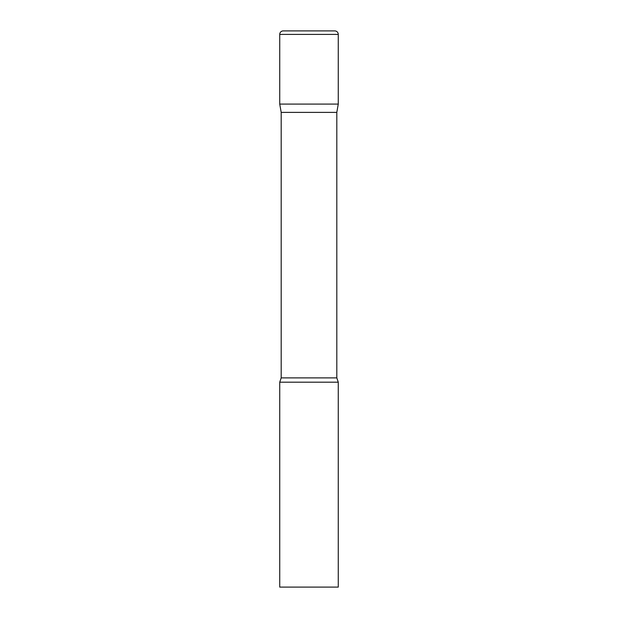 <?xml version="1.0" encoding="UTF-8"?>
<svg xmlns="http://www.w3.org/2000/svg" width="618" height="618" viewBox="0 0 618 618"><rect width="100%" height="100%" fill="white"/><g stroke="black" fill="none" stroke-linecap="round" stroke-linejoin="round"><path stroke-width="0.93" d="M336.81 112.383L336.81 377.892L281.19 377.892L281.19 112.383L336.81 112.383L338.27 104.087L279.73 104.087L338.27 104.087L338.27 34.415A3.515 3.515 0 0 0 334.763 30.9L283.237 30.9L334.763 30.9M281.19 112.383L279.73 104.087L279.73 34.415A3.515 3.515 0 0 1 283.237 30.9M309 382.187L279.73 382.187L279.73 587.1L338.27 587.1L338.27 382.187L309 382.187M279.73 34.415L338.27 34.415M281.19 377.892L279.73 382.187M336.81 377.892L338.27 382.187"/></g></svg>
